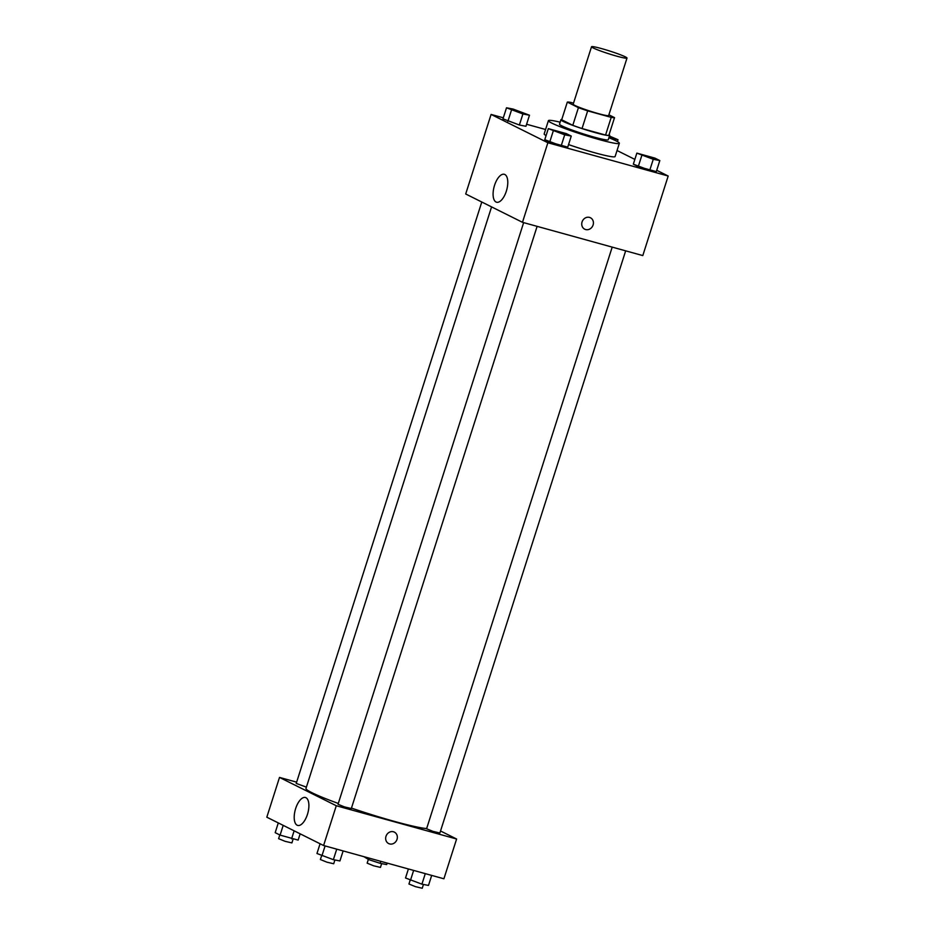 <?xml version="1.0" encoding="UTF-8"?>
<svg xmlns="http://www.w3.org/2000/svg" width="935" height="935" viewBox="0 0 935 935"><rect width="100%" height="100%" fill="white"/><g stroke="black" fill="none" stroke-linecap="round" stroke-linejoin="round"><path stroke-width="1.4" d="M601.696 48.632A18.618 1.449 -162.3 0 1 626.999 58.063A18.618 1.449 -162.3 0 1 608.825 53.786A18.618 1.449 -162.3 0 1 591.528 46.75A18.618 1.449 -162.3 0 1 601.696 48.632M626.999 58.063L608.662 115.531A18.618 1.449 -162.3 0 1 590.488 111.253A18.618 1.449 -162.3 0 1 573.19 104.206L591.528 46.75M614.529 117.623L608.884 135.306A25 1.952 -162.3 0 1 605.564 135.049L582.038 128.539A25 1.952 -162.3 0 1 572.793 125.325L561.678 119.785L567.323 102.102L578.426 107.654A25 1.952 -162.3 0 0 587.671 110.868L611.21 117.366A25 1.952 -162.3 0 0 614.529 117.623L608.884 114.818M573.529 103.166L570.642 102.371A25 1.952 -162.3 0 0 567.323 102.102M561.76 119.54A25.596 1.999 17.7 0 0 560.895 119.762A25.596 1.999 17.7 0 0 584.679 129.451A25.596 1.999 17.7 0 0 609.667 135.33A25.596 1.999 17.7 0 0 609.094 134.64M609.667 135.33L608.253 139.747A25.596 1.999 -162.3 0 1 583.265 133.869A25.596 1.999 -162.3 0 1 559.492 124.191L560.895 119.762M572.793 125.325L578.426 107.654M605.564 135.049L611.21 117.366M582.038 128.539L587.671 110.868M608.895 137.737A37.225 2.898 -162.3 0 1 619.344 143.289A37.225 2.898 -162.3 0 1 582.984 134.733A37.225 2.898 -162.3 0 1 548.401 120.65A37.225 2.898 -162.3 0 1 560.123 122.181M619.344 143.289L615.113 156.542A37.225 2.898 -162.3 0 1 568.55 144.598M546.087 135.575A37.225 2.898 -162.3 0 1 544.17 133.904L548.401 120.65M503.31 117.81L491.097 114.432L547.875 142.751L668.186 176.025L656.709 170.299M634.853 159.394L617.03 150.512M545.584 129.498L526.604 124.25M636.852 153.118L633.334 164.174L638.243 166.629L656.3 171.619L659.818 160.563L654.909 158.108L636.852 153.118L653.261 159.301L659.818 160.563M548.307 128.633L544.778 139.689L549.698 142.143L567.744 147.134L571.262 136.078L566.353 133.623L548.307 128.633L564.705 134.815L571.262 136.078M506.513 107.794L502.983 118.839L519.381 125.009L525.949 126.283L529.479 115.227L513.081 109.056L506.513 107.794L522.91 113.965L529.479 115.227M582.061 221.957A6.393 5.704 -63.5 0 1 590.429 217.75A6.393 5.704 -63.5 0 1 592.673 226.025A6.393 5.704 -63.5 0 1 584.726 229.204A6.393 5.704 -63.5 0 1 582.061 221.957M491.097 114.432L465.7 193.989L522.478 222.308L547.875 142.751M522.478 222.308L642.801 255.582L668.186 176.025M584.714 229.204A6.393 5.704 116.5 0 0 592.673 226.025A6.393 5.704 116.5 0 0 590.429 217.75M504.83 174.494A14.492 6.487 105.5 0 1 506.513 190.6A14.492 6.487 105.5 0 1 496.578 202.229A14.492 6.487 105.5 0 1 494.183 186.532A14.492 6.487 105.5 0 1 504.304 174.296A14.492 6.487 105.5 0 1 504.83 174.494M426.641 828.55A65.146 5.072 -162.3 0 1 351.455 808.085M338.283 803.446A65.146 5.072 -162.3 0 1 305.99 788.404L491.576 206.892M481.782 202.007L296.231 783.425L306.388 787.141M625.667 250.849L439.882 833.003L433.057 831.402L426.582 828.761L612.203 247.12M537.111 226.363L351.326 808.518L344.512 806.917L338.026 804.275L523.647 222.635M440.525 830.981L456.607 839.011L443.903 878.783L323.592 845.521L336.284 805.736L456.607 839.011M296.64 782.151L279.507 777.417L336.284 805.736M279.507 777.417L266.814 817.19L323.592 845.521M295.659 808.53A14.492 6.487 105.5 0 1 305.406 797.497A14.492 6.487 105.5 0 1 307.802 813.193A14.492 6.487 105.5 0 1 297.681 825.43A14.492 6.487 105.5 0 1 295.659 808.53M393.448 831.764A6.393 5.704 -63.5 0 1 394.36 832.115A6.393 5.704 -63.5 0 1 396.604 840.39A6.393 5.704 -63.5 0 1 388.656 843.569A6.393 5.704 -63.5 0 1 386.178 835.796A6.393 5.704 -63.5 0 1 393.448 831.764M388.644 843.569A6.393 5.704 116.5 0 0 396.604 840.39A6.393 5.704 116.5 0 0 394.36 832.115M278.291 822.917L275.182 832.653L280.091 835.107L298.148 840.097L300.147 833.821M291.58 838.824L294.128 830.829M280.091 835.107L283.2 825.371M293.111 839.127L291.895 842.914L285.081 841.313L278.607 838.672L279.787 834.955M320.074 843.767L316.965 853.503L333.363 859.674L339.931 860.948L343.133 850.92M333.363 859.674L336.729 849.155M321.885 855.957L325.088 845.93M334.905 859.966L333.69 863.765L326.876 862.163L320.389 859.522L321.582 855.794M363.89 856.659L368.647 859.592L380.136 863.309L386.693 864.583L387.172 863.098M380.136 863.309L380.767 861.334M368.647 859.592L369.126 858.108M381.667 863.613L380.451 867.399L373.638 865.798L367.151 863.157L368.343 859.44M408.396 868.966L405.521 877.988L421.919 884.159L428.487 885.433L431.69 875.405M421.919 884.159L425.285 873.641M410.442 880.443L413.632 870.415M423.45 884.452L422.246 888.25L415.432 886.649L408.946 884.007L410.126 880.291M524.64 113.638L511.351 109.348M502.983 118.839L519.381 125.009L522.91 113.965M519.381 125.009L525.949 126.283M507.904 121.293L511.433 110.248M566.435 134.476L553.134 130.234M544.778 139.689L561.175 145.86L564.705 134.815M561.175 145.86L567.744 147.134M549.698 142.143L553.216 131.087M608.93 137.632L618.035 139.724L609.433 136.066M609.351 136.323L613.208 138.088L609.036 137.316M617.427 141.617L618.035 139.724M613.196 138.123L609.047 137.281M655.003 158.927L641.69 154.719M633.334 164.174L649.731 170.345L653.261 159.301M649.731 170.345L656.3 171.619M638.243 166.629L641.772 155.572"/></g></svg>
